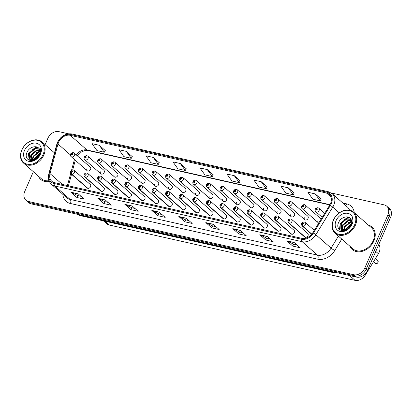 <?xml version="1.0" encoding="UTF-8"?>
<svg xmlns="http://www.w3.org/2000/svg" width="412" height="412" viewBox="0 0 412 412"><rect width="100%" height="100%" fill="white"/><g stroke="black" fill="none" stroke-linecap="round" stroke-linejoin="round"><path stroke-width="0.62" d="M85.14 175.213A1.56 0.937 105.7 0 0 85.238 177.248A2.338 1.797 131.3 0 1 84.676 176.949L100.765 191.075A2.338 1.797 -48.7 0 0 104.148 189.736A2.338 1.797 -48.7 0 0 103.855 187.563L87.766 173.431A2.338 1.797 131.3 0 1 88.06 175.605A2.338 1.797 131.3 0 1 85.397 177.284A1.56 0.906 -80.2 0 1 85.196 175.229A0.778 0.597 -48.7 0 0 85.768 173.838A0.778 0.597 -48.7 0 0 85.14 175.213L85.335 174.806M98.731 178.278A1.56 0.937 105.7 0 0 98.829 180.307A2.338 1.797 131.3 0 1 98.267 180.008L114.356 194.14A2.338 1.797 -48.7 0 0 117.739 192.795A2.338 1.797 -48.7 0 0 117.446 190.622L101.357 176.49A2.338 1.797 131.3 0 1 101.651 178.664A2.338 1.797 131.3 0 1 98.988 180.348A1.56 0.906 -80.2 0 1 98.787 178.288A0.778 0.597 -48.7 0 0 99.364 176.897A0.778 0.597 -48.7 0 0 98.731 178.278L98.931 177.866M112.327 181.337A1.56 0.937 105.7 0 0 112.419 183.371A2.338 1.797 131.3 0 1 111.858 183.067L127.947 197.199A2.338 1.797 -48.7 0 0 131.335 195.855A2.338 1.797 -48.7 0 0 131.037 193.681L114.948 179.555A2.338 1.797 131.3 0 1 115.247 181.723A2.338 1.797 131.3 0 1 112.584 183.407A1.56 0.906 -80.2 0 1 112.378 181.347A0.778 0.597 -48.7 0 0 112.955 179.956A0.778 0.597 -48.7 0 0 112.327 181.337L112.409 180.595L112.857 180.415L112.378 181.347M125.918 184.396A1.56 0.937 105.7 0 0 126.015 186.43A2.338 1.797 131.3 0 1 125.454 186.131L141.543 200.258A2.338 1.797 -48.7 0 0 144.926 198.914A2.338 1.797 -48.7 0 0 144.627 196.745L128.539 182.614A2.338 1.797 131.3 0 1 128.838 184.787A2.338 1.797 131.3 0 1 126.175 186.466A1.56 0.906 -80.2 0 1 125.969 184.411A0.778 0.597 -48.7 0 0 126.546 183.016A0.778 0.597 -48.7 0 0 125.918 184.396L126 183.654L126.453 183.479L125.969 184.411M139.508 187.46A1.56 0.937 105.7 0 0 139.606 189.489A2.338 1.797 131.3 0 1 139.045 189.19L155.133 203.322A2.338 1.797 -48.7 0 0 158.517 201.978A2.338 1.797 -48.7 0 0 158.218 199.805L142.135 185.673A2.338 1.797 131.3 0 1 142.428 187.846A2.338 1.797 131.3 0 1 139.766 189.525A1.56 0.906 -80.2 0 1 139.56 187.47A0.778 0.597 -48.7 0 0 140.137 186.08A0.778 0.597 -48.7 0 0 139.508 187.46L139.591 186.718L140.044 186.538L139.56 187.47M153.099 190.519A1.56 0.937 105.7 0 0 153.197 192.553A2.338 1.797 131.3 0 1 152.636 192.25L168.724 206.381A2.338 1.797 -48.7 0 0 172.108 205.037A2.338 1.797 -48.7 0 0 171.814 202.864L155.726 188.732A2.338 1.797 131.3 0 1 156.019 190.905A2.338 1.797 131.3 0 1 153.357 192.589A1.56 0.906 -80.2 0 1 153.156 190.529A0.778 0.597 -48.7 0 0 153.727 189.139A0.778 0.597 -48.7 0 0 153.099 190.519L153.3 190.107M166.695 193.578A1.56 0.937 105.7 0 0 166.788 195.612A2.338 1.797 131.3 0 1 166.227 195.309L182.315 209.44A2.338 1.797 -48.7 0 0 185.699 208.096A2.338 1.797 -48.7 0 0 185.405 205.923L169.317 191.796A2.338 1.797 131.3 0 1 169.61 193.97A2.338 1.797 131.3 0 1 166.948 195.648A1.56 0.906 -80.2 0 1 166.747 193.594A0.778 0.597 -48.7 0 0 167.323 192.198A0.778 0.597 -48.7 0 0 166.695 193.578L166.891 193.166M180.286 196.637A1.56 0.937 105.7 0 0 180.379 198.672A2.338 1.797 131.3 0 1 179.823 198.373L195.911 212.499A2.338 1.797 -48.7 0 0 199.295 211.16A2.338 1.797 -48.7 0 0 198.996 208.987L182.907 194.855A2.338 1.797 131.3 0 1 183.206 197.029A2.338 1.797 131.3 0 1 180.544 198.708A1.56 0.906 -80.2 0 1 180.338 196.653A0.778 0.597 -48.7 0 0 180.914 195.262A0.778 0.597 -48.7 0 0 180.286 196.637L180.482 196.23M193.877 199.702A1.56 0.937 105.7 0 0 193.975 201.731A2.338 1.797 131.3 0 1 193.413 201.432L209.502 215.564A2.338 1.797 -48.7 0 0 212.886 214.219A2.338 1.797 -48.7 0 0 212.587 212.046L196.498 197.915A2.338 1.797 131.3 0 1 196.797 200.088A2.338 1.797 131.3 0 1 194.134 201.772A1.56 0.906 -80.2 0 1 193.928 199.712A0.778 0.597 -48.7 0 0 194.505 198.321A0.778 0.597 -48.7 0 0 193.877 199.702L194.073 199.29M207.468 202.761A1.56 0.937 105.7 0 0 207.566 204.795A2.338 1.797 131.3 0 1 207.004 204.491L223.093 218.623A2.338 1.797 -48.7 0 0 226.476 217.278A2.338 1.797 -48.7 0 0 226.183 215.105L210.094 200.979A2.338 1.797 131.3 0 1 210.388 203.147A2.338 1.797 131.3 0 1 207.725 204.831A1.56 0.906 -80.2 0 1 207.524 202.771A0.778 0.597 -48.7 0 0 208.096 201.38A0.778 0.597 -48.7 0 0 207.468 202.761L207.55 202.019L208.003 201.839L207.524 202.771M221.059 205.82A1.56 0.937 105.7 0 0 221.156 207.854A2.338 1.797 131.3 0 1 220.595 207.555L236.684 221.682A2.338 1.797 -48.7 0 0 240.067 220.338A2.338 1.797 -48.7 0 0 239.774 218.169L223.685 204.038A2.338 1.797 131.3 0 1 223.979 206.211A2.338 1.797 131.3 0 1 221.316 207.89A1.56 0.906 -80.2 0 1 221.115 205.835A0.778 0.597 -48.7 0 0 221.692 204.445A0.778 0.597 -48.7 0 0 221.059 205.82L221.141 205.078L221.594 204.903L221.115 205.835M234.655 208.884A1.56 0.937 105.7 0 0 234.747 210.913A2.338 1.797 131.3 0 1 234.186 210.614L250.275 224.746A2.338 1.797 -48.7 0 0 253.658 223.402A2.338 1.797 -48.7 0 0 253.365 221.229L237.276 207.097A2.338 1.797 131.3 0 1 237.575 209.27A2.338 1.797 131.3 0 1 234.907 210.949A1.56 0.906 -80.2 0 1 234.706 208.894A0.778 0.597 -48.7 0 0 235.283 207.504A0.778 0.597 -48.7 0 0 234.655 208.884L234.737 208.142L235.185 207.962L234.706 208.894M248.245 211.943A1.56 0.937 105.7 0 0 248.343 213.977A2.338 1.797 131.3 0 1 247.782 213.673L263.871 227.805A2.338 1.797 -48.7 0 0 267.254 226.461A2.338 1.797 -48.7 0 0 266.955 224.288L250.867 210.156A2.338 1.797 131.3 0 1 251.166 212.329A2.338 1.797 131.3 0 1 248.503 214.013A1.56 0.906 -80.2 0 1 248.297 211.953A0.778 0.597 -48.7 0 0 248.874 210.563A0.778 0.597 -48.7 0 0 248.245 211.943L248.441 211.531M261.836 215.002A1.56 0.937 105.7 0 0 261.934 217.036A2.338 1.797 131.3 0 1 261.373 216.733L277.461 230.864A2.338 1.797 -48.7 0 0 280.845 229.52A2.338 1.797 -48.7 0 0 280.546 227.347L264.458 213.22A2.338 1.797 131.3 0 1 264.756 215.394A2.338 1.797 131.3 0 1 262.094 217.073A1.56 0.906 -80.2 0 1 261.888 215.018A0.778 0.597 -48.7 0 0 262.465 213.622A0.778 0.597 -48.7 0 0 261.836 215.002L262.032 214.59M275.427 218.061A1.56 0.937 105.7 0 0 275.525 220.096A2.338 1.797 131.3 0 1 274.964 219.797L291.052 233.923A2.338 1.797 -48.7 0 0 294.436 232.584A2.338 1.797 -48.7 0 0 294.142 230.411L278.054 216.279A2.338 1.797 131.3 0 1 278.347 218.453A2.338 1.797 131.3 0 1 275.685 220.132A1.56 0.906 -80.2 0 1 275.484 218.077A0.778 0.597 -48.7 0 0 276.055 216.686A0.778 0.597 -48.7 0 0 275.427 218.061L275.623 217.654M289.018 221.126A1.56 0.937 105.7 0 0 289.116 223.155A2.338 1.797 131.3 0 1 288.554 222.856L304.643 236.988A2.338 1.797 -48.7 0 0 308.027 235.643A2.338 1.797 -48.7 0 0 307.733 233.47L291.644 219.338A2.338 1.797 131.3 0 1 291.938 221.512A2.338 1.797 131.3 0 1 289.276 223.196A1.56 0.906 -80.2 0 1 289.075 221.136A0.778 0.597 -48.7 0 0 289.651 219.745A0.778 0.597 -48.7 0 0 289.018 221.126L289.1 220.384L289.554 220.204L289.075 221.136M71.549 172.154A1.56 0.937 105.7 0 0 71.647 174.188A2.338 1.797 131.3 0 1 71.085 173.885L87.174 188.016A2.338 1.797 -48.7 0 0 90.558 186.672A2.338 1.797 -48.7 0 0 90.259 184.499L74.17 170.372A2.338 1.797 131.3 0 1 74.469 172.546A2.338 1.797 131.3 0 1 71.806 174.225A1.56 0.906 -80.2 0 1 71.6 172.17A0.778 0.597 -48.7 0 0 72.177 170.774A0.778 0.597 -48.7 0 0 71.549 172.154L71.745 171.742M100.446 171.819A2.338 1.797 -48.7 0 0 100.816 173.802A2.338 1.797 -48.7 0 0 104.2 172.458A2.338 1.797 -48.7 0 0 103.901 170.285L87.813 156.158A2.338 1.797 131.3 0 1 88.111 158.332A2.338 1.797 131.3 0 1 84.728 159.671C84.1 159.29 83.935 158.45 84.228 157.152C84.486 156.272 85.346 155.782 86.808 155.679A1.56 0.906 99.8 0 0 85.794 156.555A0.778 0.597 -48.7 0 0 85.217 157.945A0.778 0.597 -48.7 0 0 85.845 156.57L85.763 157.312L85.315 157.487L85.794 156.555M114.036 174.879A2.338 1.797 -48.7 0 0 114.407 176.861A2.338 1.797 -48.7 0 0 117.791 175.517A2.338 1.797 -48.7 0 0 117.497 173.349L101.409 159.217A2.338 1.797 131.3 0 1 101.702 161.391A2.338 1.797 131.3 0 1 98.319 162.735C97.69 162.349 97.526 161.509 97.819 160.217C98.077 159.331 98.942 158.841 100.399 158.738A1.56 0.906 99.8 0 0 99.385 159.619A0.778 0.597 -48.7 0 0 98.808 161.01A0.778 0.597 -48.7 0 0 99.436 159.629L99.354 160.371L98.906 160.551L99.385 159.619M127.627 177.938A2.338 1.797 -48.7 0 0 127.998 179.926A2.338 1.797 -48.7 0 0 131.382 178.581A2.338 1.797 -48.7 0 0 131.088 176.408L115 162.277A2.338 1.797 131.3 0 1 115.293 164.45A2.338 1.797 131.3 0 1 111.91 165.794C111.286 165.408 111.116 164.568 111.41 163.276C111.673 162.395 112.533 161.901 113.995 161.803A1.56 0.906 99.8 0 0 112.976 162.678A0.778 0.597 -48.7 0 0 112.404 164.069A0.778 0.597 -48.7 0 0 113.032 162.689L112.95 163.43L112.497 163.61L112.976 162.678M141.223 180.997A2.338 1.797 -48.7 0 0 141.589 182.985A2.338 1.797 -48.7 0 0 144.972 181.641A2.338 1.797 -48.7 0 0 144.679 179.467L128.59 165.341A2.338 1.797 131.3 0 1 128.889 167.509A2.338 1.797 131.3 0 1 125.5 168.853C124.877 168.472 124.707 167.632 125.001 166.335C125.263 165.454 126.124 164.96 127.586 164.862A1.56 0.906 99.8 0 0 126.566 165.737A0.778 0.597 -48.7 0 0 125.995 167.128A0.778 0.597 -48.7 0 0 126.623 165.748L126.541 166.489L126.087 166.669L126.566 165.737M154.814 184.061A2.338 1.797 -48.7 0 0 155.185 186.044A2.338 1.797 -48.7 0 0 158.569 184.7A2.338 1.797 -48.7 0 0 158.27 182.531L142.181 168.4A2.338 1.797 131.3 0 1 142.48 170.573A2.338 1.797 131.3 0 1 139.096 171.917C138.468 171.531 138.303 170.692 138.597 169.399C138.854 168.513 139.714 168.024 141.177 167.921A1.56 0.906 99.8 0 0 140.162 168.796A0.778 0.597 -48.7 0 0 139.586 170.192A0.778 0.597 -48.7 0 0 140.214 168.812L140.132 169.553L139.678 169.734L140.162 168.796M168.405 187.12A2.338 1.797 -48.7 0 0 168.776 189.108A2.338 1.797 -48.7 0 0 172.159 187.764A2.338 1.797 -48.7 0 0 171.861 185.591L155.772 171.459A2.338 1.797 131.3 0 1 156.071 173.632A2.338 1.797 131.3 0 1 152.687 174.976C152.059 174.59 151.894 173.751 152.188 172.458C152.445 171.572 153.305 171.083 154.768 170.98A1.56 0.906 99.8 0 0 153.753 171.861A0.778 0.597 -48.7 0 0 153.176 173.251A0.778 0.597 -48.7 0 0 153.805 171.871L153.722 172.613L153.274 172.793L153.753 171.861M181.996 190.179A2.338 1.797 -48.7 0 0 182.367 192.167A2.338 1.797 -48.7 0 0 185.75 190.823A2.338 1.797 -48.7 0 0 185.457 188.65L169.368 174.518A2.338 1.797 131.3 0 1 169.662 176.691A2.338 1.797 131.3 0 1 166.278 178.035C165.65 177.649 165.485 176.81 165.778 175.517C166.036 174.637 166.901 174.142 168.364 174.044A1.56 0.906 99.8 0 0 167.344 174.92A0.778 0.597 -48.7 0 0 166.767 176.31A0.778 0.597 -48.7 0 0 167.401 174.93L167.318 175.672L166.865 175.852L167.344 174.92M195.587 193.243A2.338 1.797 -48.7 0 0 195.958 195.226A2.338 1.797 -48.7 0 0 199.341 193.882A2.338 1.797 -48.7 0 0 199.048 191.709L182.959 177.582A2.338 1.797 131.3 0 1 183.252 179.756A2.338 1.797 131.3 0 1 179.869 181.095C179.246 180.713 179.076 179.874 179.369 178.576C179.632 177.696 180.492 177.206 181.955 177.103A1.56 0.906 99.8 0 0 180.935 177.979A0.778 0.597 -48.7 0 0 180.363 179.369A0.778 0.597 -48.7 0 0 180.992 177.994L180.909 178.736L180.456 178.911L180.935 177.979M209.183 196.303A2.338 1.797 -48.7 0 0 209.548 198.285A2.338 1.797 -48.7 0 0 212.937 196.941A2.338 1.797 -48.7 0 0 212.638 194.773L196.55 180.641A2.338 1.797 131.3 0 1 196.848 182.815A2.338 1.797 131.3 0 1 193.46 184.159C192.837 183.773 192.672 182.933 192.96 181.641C193.223 180.755 194.083 180.265 195.546 180.162A1.56 0.906 99.8 0 0 194.531 181.043A0.778 0.597 -48.7 0 0 193.954 182.434A0.778 0.597 -48.7 0 0 194.582 181.053L194.5 181.795L194.047 181.975L194.531 181.043M222.774 199.362A2.338 1.797 -48.7 0 0 223.144 201.35A2.338 1.797 -48.7 0 0 226.528 200.005A2.338 1.797 -48.7 0 0 226.229 197.832L210.141 183.701A2.338 1.797 131.3 0 1 210.439 185.874A2.338 1.797 131.3 0 1 207.056 187.218C206.427 186.832 206.263 185.992 206.556 184.7C206.814 183.819 207.674 183.325 209.136 183.227A1.56 0.906 99.8 0 0 208.122 184.102A0.778 0.597 -48.7 0 0 207.545 185.493A0.778 0.597 -48.7 0 0 208.173 184.113L208.091 184.854L207.643 185.034L208.122 184.102M236.364 202.421A2.338 1.797 -48.7 0 0 236.735 204.409A2.338 1.797 -48.7 0 0 240.119 203.065A2.338 1.797 -48.7 0 0 239.82 200.891L223.737 186.765A2.338 1.797 131.3 0 1 224.03 188.933A2.338 1.797 131.3 0 1 220.647 190.277C220.018 189.896 219.853 189.057 220.147 187.759C220.405 186.878 221.27 186.384 222.727 186.286A1.56 0.906 99.8 0 0 221.713 187.161A0.778 0.597 -48.7 0 0 221.136 188.552A0.778 0.597 -48.7 0 0 221.764 187.172L221.682 187.913L221.234 188.093L221.713 187.161M249.955 205.485A2.338 1.797 -48.7 0 0 250.326 207.468A2.338 1.797 -48.7 0 0 253.71 206.124A2.338 1.797 -48.7 0 0 253.416 203.955L237.327 189.824A2.338 1.797 131.3 0 1 237.621 191.997A2.338 1.797 131.3 0 1 234.237 193.341C233.614 192.955 233.444 192.116 233.738 190.823C234.001 189.937 234.861 189.448 236.323 189.345A1.56 0.906 99.8 0 0 235.303 190.22A0.778 0.597 -48.7 0 0 234.727 191.616A0.778 0.597 -48.7 0 0 235.36 190.236L235.278 190.977L234.825 191.158L235.303 190.22M263.551 208.544A2.338 1.797 -48.7 0 0 263.917 210.532A2.338 1.797 -48.7 0 0 267.3 209.188A2.338 1.797 -48.7 0 0 267.007 207.015L250.918 192.883A2.338 1.797 131.3 0 1 251.212 195.056A2.338 1.797 131.3 0 1 247.828 196.4C247.205 196.014 247.035 195.175 247.329 193.882C247.591 192.996 248.451 192.507 249.914 192.404A1.56 0.906 99.8 0 0 248.894 193.285A0.778 0.597 -48.7 0 0 248.323 194.675A0.778 0.597 -48.7 0 0 248.951 193.295L248.869 194.037L248.415 194.217L248.894 193.285M277.142 211.603A2.338 1.797 -48.7 0 0 277.513 213.591A2.338 1.797 -48.7 0 0 280.896 212.247A2.338 1.797 -48.7 0 0 280.598 210.074L264.509 195.942A2.338 1.797 131.3 0 1 264.808 198.115A2.338 1.797 131.3 0 1 261.424 199.46C260.796 199.073 260.631 198.234 260.925 196.941C261.182 196.06 262.042 195.566 263.505 195.468A1.56 0.906 99.8 0 0 262.49 196.344A0.778 0.597 -48.7 0 0 261.914 197.734A0.778 0.597 -48.7 0 0 262.542 196.354L262.459 197.096L262.006 197.276L262.49 196.344M290.733 214.667A2.338 1.797 -48.7 0 0 291.104 216.65A2.338 1.797 -48.7 0 0 294.487 215.306A2.338 1.797 -48.7 0 0 294.189 213.133L278.1 199.006A2.338 1.797 131.3 0 1 278.399 201.18A2.338 1.797 131.3 0 1 275.015 202.519C274.387 202.138 274.222 201.298 274.516 200C274.773 199.12 275.633 198.63 277.096 198.527A1.56 0.906 99.8 0 0 276.081 199.403A0.778 0.597 -48.7 0 0 275.504 200.793A0.778 0.597 -48.7 0 0 276.133 199.418L276.05 200.16L275.602 200.335L276.081 199.403M304.324 217.727A2.338 1.797 -48.7 0 0 304.695 219.709A2.338 1.797 -48.7 0 0 308.078 218.365A2.338 1.797 -48.7 0 0 307.785 216.197L291.696 202.065A2.338 1.797 131.3 0 1 291.99 204.239A2.338 1.797 131.3 0 1 288.606 205.583C287.978 205.197 287.813 204.357 288.106 203.065C288.364 202.179 289.229 201.689 290.687 201.586A1.56 0.906 99.8 0 0 289.672 202.467A0.778 0.597 -48.7 0 0 289.095 203.858A0.778 0.597 -48.7 0 0 289.724 202.477L289.641 203.219L289.193 203.399L289.672 202.467M317.915 220.786A2.338 1.797 -48.7 0 0 318.285 222.774A2.338 1.797 -48.7 0 0 318.739 223.041M86.855 168.755A2.338 1.797 -48.7 0 0 87.22 170.743A2.338 1.797 -48.7 0 0 90.609 169.399A2.338 1.797 -48.7 0 0 90.31 167.226L74.222 153.094A2.338 1.797 131.3 0 1 74.52 155.267A2.338 1.797 131.3 0 1 71.137 156.612C70.509 156.225 70.344 155.386 70.632 154.093C70.895 153.213 71.755 152.718 73.218 152.62A1.56 0.906 99.8 0 0 72.203 153.496A0.778 0.597 -48.7 0 0 71.626 154.886A0.778 0.597 -48.7 0 0 72.255 153.506L72.172 154.248L71.719 154.428L72.203 153.496M378.767 244.512A9.358 7.179 131.3 0 1 378.401 253.73L365.3 275.128A9.358 7.179 131.3 0 1 355.062 280.366L109.288 225.024A9.358 7.179 131.3 0 1 106.729 223.742L103.438 220.853M38.27 176.017A14.976 11.49 -48.7 0 0 40.654 179.354A14.976 11.49 -48.7 0 0 49.342 181.481A14.976 11.49 -48.7 0 1 40.654 179.354A14.976 11.49 -48.7 0 1 38.27 176.017M349.855 246.175A14.976 11.49 -48.7 0 0 352.239 249.518A14.976 11.49 -48.7 0 0 373.9 240.917A14.976 11.49 -48.7 0 0 372.005 227.017A14.976 11.49 -48.7 0 0 368.385 225.081A14.976 11.49 -48.7 0 1 372.005 227.017L372.005 227.017A14.976 11.49 -48.7 0 1 373.9 240.917A14.976 11.49 -48.7 0 1 352.239 249.518A14.976 11.49 -48.7 0 1 349.855 246.175M58.54 142.418A9.981 7.658 131.3 0 1 70.246 135.316L326.479 193.012A9.981 7.658 131.3 0 1 329.214 194.382A9.981 7.658 131.3 0 1 329.688 205.166L312.785 232.765A9.981 7.658 131.3 0 1 301.867 238.357L54.559 182.671A9.981 7.658 131.3 0 1 51.83 181.301A9.981 7.658 131.3 0 1 50.012 173.596L57.989 143.984A9.981 7.658 131.3 0 1 58.54 142.418M57.778 142.248A10.949 8.4 -48.7 0 0 57.175 143.968L49.198 173.576A10.949 8.4 -48.7 0 0 54.183 183.531L301.491 239.218A10.949 8.4 -48.7 0 0 313.47 233.084L330.373 205.485A10.949 8.4 -48.7 0 0 326.855 192.152L70.622 134.456A10.949 8.4 -48.7 0 0 57.778 142.248M33.351 171.696L24.735 191.513A9.358 7.179 -48.7 0 0 25.92 200.201L28.629 202.575A9.358 7.179 -48.7 0 0 31.188 203.863L356.514 277.116A9.358 7.179 -48.7 0 0 367.489 270.457L390.627 217.237L389.278 216.048A9.358 7.179 -48.7 0 0 388.094 207.36A9.358 7.179 -48.7 0 1 389.278 216.048L366.134 269.268L389.278 216.048L387.924 214.858A9.358 7.179 -48.7 0 0 386.739 206.17A9.358 7.179 -48.7 0 0 384.18 204.888L331.289 192.976M356.514 277.116L355.159 275.927A9.358 7.179 -48.7 0 0 366.134 269.268A9.358 7.179 -48.7 0 1 355.159 275.927L29.834 202.673L355.159 275.927L353.805 274.737A9.358 7.179 -48.7 0 0 364.78 268.083L387.924 214.858M27.274 201.391A9.358 7.179 -48.7 0 0 29.834 202.673A9.358 7.179 -48.7 0 1 27.274 201.391M321.175 199.176L315.242 193.913L307.882 192.255L312.842 199.202L320.201 200.86L321.195 199.14M294.189 193.099L288.256 187.836L280.896 186.178L285.851 193.125L293.215 194.783L294.209 193.063M267.203 187.022L261.265 181.759L253.905 180.101L258.865 187.048L266.224 188.706L267.223 186.986M240.211 180.945L234.279 175.682L226.919 174.024L231.879 180.971L239.238 182.629L240.232 180.909M105.276 150.56L99.338 145.297L91.979 143.639L96.938 150.586L104.298 152.244L105.297 150.524M132.262 156.637L126.33 151.374L118.97 149.716L123.924 156.663L131.289 158.321L132.283 156.601M159.248 162.714L153.315 157.451L145.956 155.793L150.916 162.74L158.275 164.398L159.269 162.678M186.239 168.791L180.302 163.528L172.942 161.87L177.902 168.817L185.261 170.475L186.26 168.755M213.225 174.868L207.293 169.605L199.933 167.947L204.888 174.894L212.252 176.552L213.246 174.832M68.495 133.802L58.854 131.634A9.358 7.179 -48.7 0 0 47.88 138.288L45.114 144.653M25.92 200.201A9.358 7.179 -48.7 0 0 28.479 201.483L353.805 274.737M240.15 230.323L246.165 235.602L238.805 233.944L232.79 228.665L240.15 230.323M267.136 236.4L273.151 241.679L265.792 240.021L259.776 234.742L267.136 236.4M294.127 242.477L300.142 247.756L292.778 246.098L286.767 240.819L294.127 242.477M159.187 212.092L165.202 217.371L157.842 215.713L151.827 210.434L159.187 212.092M132.201 206.015L138.216 211.294L130.851 209.636L124.841 204.357L132.201 206.015M105.215 199.938L111.225 205.217L103.865 203.559L97.85 198.28L105.215 199.938M78.223 193.861L84.239 199.14L76.879 197.482L70.864 192.203L78.223 193.861M213.164 224.246L219.179 229.525L211.814 227.867L205.804 222.588L213.164 224.246M186.173 218.169L192.188 223.448L184.828 221.79L178.813 216.511L186.173 218.169M184.828 221.79L185.668 219.864M188.948 220.6L185.632 219.853L179.04 216.661A2.498 1.478 -77.3 0 1 178.813 216.511M211.814 227.867L212.654 225.941M215.934 226.677L212.618 225.93L206.026 222.738A2.498 1.478 -77.3 0 1 205.804 222.588M76.879 197.482L77.719 195.556M80.994 196.292L77.677 195.546L71.085 192.352A2.498 1.478 -77.3 0 1 70.864 192.203M103.865 203.559L104.705 201.633M107.985 202.369L104.669 201.623L98.077 198.43A2.498 1.478 -77.3 0 1 97.85 198.28M130.851 209.636L131.691 207.71M134.971 208.446L131.655 207.7L125.063 204.507A2.498 1.478 -77.3 0 1 124.841 204.357M157.842 215.713L158.682 213.787M161.957 214.523L158.641 213.777L152.049 210.583A2.498 1.478 -77.3 0 1 151.827 210.434M292.778 246.098L293.617 244.172M296.897 244.908L293.581 244.162L286.989 240.969A2.498 1.478 -77.3 0 1 286.767 240.819M265.792 240.021L266.631 238.095M269.912 238.831L266.59 238.085L260.003 234.892A2.498 1.478 -77.3 0 1 259.776 234.742M238.805 233.944L239.645 232.018M242.92 232.754L239.604 232.007L233.012 228.815A2.498 1.478 -77.3 0 1 232.79 228.665M207.293 169.605L212.252 176.552M180.302 163.528L185.261 170.475M153.315 157.451L158.275 164.398M126.33 151.374L131.289 158.321M99.338 145.297L104.298 152.244M234.279 175.682L239.238 182.629M261.265 181.759L266.224 188.706M288.256 187.836L293.215 194.783M315.242 193.913L320.201 200.86M390.627 217.237A9.358 7.179 -48.7 0 0 389.443 208.549L386.739 206.17M72.255 153.506A1.56 0.937 -74.3 0 1 73.429 152.667L74.222 153.094A2.338 1.797 131.3 0 0 73.66 152.795M87.895 188.356L71.806 174.225M87.735 188.32L71.647 174.188M71.765 171.747L71.6 172.17M85.845 156.57A1.56 0.937 -74.3 0 1 87.02 155.726L87.813 156.158A2.338 1.797 131.3 0 0 87.256 155.854M99.436 159.629A1.56 0.937 -74.3 0 1 100.61 158.785L101.409 159.217A2.338 1.797 131.3 0 0 100.847 158.919M113.032 162.689A1.56 0.937 -74.3 0 1 114.201 161.849L115 162.277A2.338 1.797 131.3 0 0 114.438 161.978M126.623 165.748A1.56 0.937 -74.3 0 1 127.797 164.908L128.59 165.341A2.338 1.797 131.3 0 0 128.029 165.037M101.486 191.415L85.397 177.284M101.326 191.379L85.238 177.248M85.361 174.806L85.196 175.229M115.077 194.474L98.988 180.348M114.917 194.438L98.829 180.307M98.952 177.871L98.787 178.288M128.668 197.533L112.584 183.407M128.508 197.497L112.419 183.371M39.959 153.614L34.922 158.012L34.284 159.81M34.948 159.537L35.401 158.429L39.753 154.304M40.165 151.554L38.465 151.812L33.011 156.333L32.285 160.15M32.718 160.139L33.49 156.756L38.939 152.229L40.175 151.997M39.856 150.061L36.555 150.133L31.101 154.66L30.833 159.882M31.163 159.99L31.58 155.077L37.029 150.555L39.969 150.395M36.498 158.563A7.05 5.413 -48.7 0 0 39.547 154.83A7.05 5.413 -48.7 0 0 39.691 149.664C37.889 144.73 29.741 146.445 27.3 151.786C22.253 161.128 35.834 164.337 39.979 154.768L40.736 148.475L39.866 154.567L36.498 158.563L34.515 159.722L29.731 159.217L29.288 158.754L29.195 152.981L34.644 148.459L39.336 148.974M29.978 159.413L29.669 153.398L35.123 148.876L39.464 149.196M43.044 154.634A13.416 10.29 -48.7 0 0 37.677 140.338A13.416 10.29 -48.7 0 0 21.944 149.88A13.416 10.29 -48.7 0 0 27.31 164.177A13.416 10.29 -48.7 0 0 43.044 154.634M43.837 155.01A14.039 10.769 -48.7 0 0 42.06 141.975A14.039 10.769 -48.7 0 0 21.754 150.035A14.039 10.769 -48.7 0 0 23.53 163.07A14.039 10.769 -48.7 0 0 43.837 155.01M24.493 150.457A10.171 7.802 -48.7 0 0 28.567 161.298A10.171 7.802 -48.7 0 0 40.494 154.057A10.171 7.802 -48.7 0 0 36.426 143.222A10.171 7.802 -48.7 0 0 24.493 150.457M23.53 163.07L41.272 178.653A14.039 10.769 -48.7 0 0 49.013 180.708M27.898 159.449L28.582 153.542L35.592 147.563L37.399 147.223M33.753 159.969L34.309 158.574L40.082 153.043M32.61 149.34L35.829 147.769L37.765 147.424M29.855 160.536L29.762 159.243M29.762 159.166L30.905 155.077M36.426 152.692L40.103 151.003M351.544 223.778L346.507 228.171L345.869 229.968M346.528 229.7L346.981 228.593L351.338 224.468M351.75 221.713L350.046 221.975L344.597 226.497L343.871 230.313M344.303 230.298L345.076 226.914L350.524 222.392L351.76 222.161M351.441 220.224L348.14 220.296L342.686 224.818L342.418 230.04M342.748 230.148L343.165 225.235L348.614 220.714L351.554 220.559M348.083 228.722A7.05 5.413 -48.7 0 0 351.132 224.988A7.05 5.413 -48.7 0 0 351.276 219.823C349.474 214.894 341.327 216.604 338.885 221.944C333.838 231.292 347.419 234.5 351.565 224.926L352.322 218.638L351.451 224.731L348.083 228.722L346.101 229.881L341.316 229.376L340.873 228.912L340.776 223.139L346.229 218.618L350.921 219.132M341.563 229.577L341.254 223.562L346.708 219.04L351.05 219.359M354.629 224.792A13.416 10.29 -48.7 0 0 349.263 210.501A13.416 10.29 -48.7 0 0 333.529 220.044A13.416 10.29 -48.7 0 0 338.896 234.34A13.416 10.29 -48.7 0 0 354.629 224.792M355.422 225.168A14.039 10.769 -48.7 0 0 353.645 212.134A14.039 10.769 -48.7 0 0 333.339 220.199A14.039 10.769 -48.7 0 0 335.116 233.233A14.039 10.769 -48.7 0 0 355.422 225.168M335.116 233.233L352.857 248.812A14.039 10.769 -48.7 0 0 373.164 240.752A14.039 10.769 -48.7 0 0 371.387 227.718L353.645 212.134M336.079 220.616A10.171 7.802 -48.7 0 0 340.152 231.456A10.171 7.802 -48.7 0 0 352.08 224.221A10.171 7.802 -48.7 0 0 348.011 213.38A10.171 7.802 -48.7 0 0 336.079 220.616M339.483 229.613L340.168 223.706L347.177 217.721L348.985 217.387M345.338 230.128L345.895 228.737L351.668 223.206M344.19 219.503L347.414 217.933L349.35 217.588M341.44 230.699L341.347 229.402M341.347 229.33L342.49 225.24M348.011 222.856L351.688 221.167M140.214 168.812A1.56 0.937 -74.3 0 1 141.388 167.967L142.181 168.4A2.338 1.797 131.3 0 0 141.62 168.096M153.805 171.871A1.56 0.937 -74.3 0 1 154.979 171.032L155.772 171.459A2.338 1.797 131.3 0 0 155.216 171.16M167.401 174.93A1.56 0.937 -74.3 0 1 168.57 174.091L169.368 174.518A2.338 1.797 131.3 0 0 168.807 174.219M142.264 200.598L126.175 186.466M142.104 200.562L126.015 186.43M155.854 203.657L139.766 189.525M155.695 203.621L139.606 189.489M169.445 206.716L153.357 192.589M169.286 206.68L153.197 192.553M153.321 190.112L153.156 190.529M180.992 177.994A1.56 0.937 -74.3 0 1 182.166 177.15L182.959 177.582A2.338 1.797 131.3 0 0 182.398 177.278M194.582 181.053A1.56 0.937 -74.3 0 1 195.757 180.209L196.55 180.641A2.338 1.797 131.3 0 0 195.988 180.343M208.173 184.113A1.56 0.937 -74.3 0 1 209.347 183.273L210.141 183.701A2.338 1.797 131.3 0 0 209.579 183.402M221.764 187.172A1.56 0.937 -74.3 0 1 222.938 186.332L223.737 186.765A2.338 1.797 131.3 0 0 223.175 186.461M235.36 190.236A1.56 0.937 -74.3 0 1 236.529 189.391L237.327 189.824A2.338 1.797 131.3 0 0 236.766 189.52M183.036 209.78L166.948 195.648M182.877 209.744L166.788 195.612M166.912 193.171L166.747 193.594M196.632 212.839L180.544 198.708M196.467 212.803L180.379 198.672M180.502 196.23L180.338 196.653M210.223 215.898L194.134 201.772M210.063 215.862L193.975 201.731M194.093 199.295L193.928 199.712M223.814 218.957L207.725 204.831M223.654 218.921L207.566 204.795M237.405 222.022L221.316 207.89M237.245 221.986L221.156 207.854M248.951 193.295A1.56 0.937 -74.3 0 1 250.125 192.456L250.918 192.883A2.338 1.797 131.3 0 0 250.357 192.584M262.542 196.354A1.56 0.937 -74.3 0 1 263.716 195.515L264.509 195.942A2.338 1.797 131.3 0 0 263.948 195.643M276.133 199.418A1.56 0.937 -74.3 0 1 277.307 198.574L278.1 199.006A2.338 1.797 131.3 0 0 277.544 198.702M289.724 202.477A1.56 0.937 -74.3 0 1 290.898 201.633L291.696 202.065A2.338 1.797 131.3 0 0 291.135 201.767M304.38 204.676A1.56 0.906 99.8 0 0 304.283 204.651A1.56 0.906 99.8 0 0 303.263 205.526A0.778 0.597 -48.7 0 0 302.691 206.917A0.778 0.597 -48.7 0 0 303.32 205.537L303.237 206.278L302.784 206.458L303.263 205.526M303.32 205.537A1.56 0.937 -74.3 0 1 304.489 204.697L305.287 205.125A2.338 1.797 131.3 0 1 305.58 207.298A2.338 1.797 131.3 0 1 302.197 208.642C301.574 208.256 301.404 207.416 301.697 206.124C301.96 205.243 302.82 204.749 304.283 204.651M317.976 207.736A1.56 0.906 99.8 0 0 317.873 207.71A1.56 0.906 99.8 0 0 316.859 208.585A0.778 0.597 -48.7 0 0 316.282 209.976A0.778 0.597 -48.7 0 0 316.91 208.596L316.828 209.337L316.375 209.517L316.859 208.585M316.91 208.596A1.56 0.937 -74.3 0 1 318.085 207.756L318.878 208.189A2.338 1.797 131.3 0 1 319.176 210.357A2.338 1.797 131.3 0 1 315.788 211.701C315.165 211.32 314.995 210.481 315.288 209.183C315.551 208.302 316.411 207.808 317.873 207.71M250.996 225.081L234.907 210.949M250.836 225.045L234.747 210.913M264.592 228.14L248.503 214.013M264.427 228.104L248.343 213.977M248.462 211.536L248.297 211.953M278.182 231.204L262.094 217.073M278.023 231.168L261.934 217.036M262.053 214.595L261.888 215.018M291.773 234.263L275.685 220.132M291.614 234.227L275.525 220.096M275.649 217.654L275.484 218.077M305.364 237.322L289.276 223.196M305.204 237.286L289.116 223.155M311.827 234.124L302.872 226.255A1.56 0.906 -80.2 0 1 302.666 224.195A0.778 0.597 -48.7 0 0 303.242 222.804A0.778 0.597 -48.7 0 0 302.614 224.185L302.696 223.443L303.144 223.263L302.666 224.195M302.614 224.185A1.56 0.937 105.7 0 0 302.707 226.219A2.338 1.797 131.3 0 1 302.151 225.915L311.688 234.294M311.776 234.181L302.707 226.219M104.916 221.187L109.288 225.024M349.582 275.556L355.062 280.366M364.579 274.5L365.3 275.128M375.765 251.418L378.401 253.73M70.246 135.316L86.937 149.973A9.981 7.658 -48.7 0 0 76.385 154.994M342.799 202.992L346.693 203.873A3.121 1.844 -77.3 0 1 345.514 205.377M346.693 203.873A15.599 11.969 131.3 0 1 354.258 212.674M349.52 210.151A12.478 9.574 -48.7 0 0 347.398 207.035L332.154 193.645A12.478 9.574 131.3 0 1 332.747 207.123L315.844 234.722A12.478 9.574 131.3 0 1 302.192 241.71L54.889 186.023A3.121 1.844 -77.3 0 1 54.183 183.531M326.855 192.152A3.121 1.844 -77.3 0 1 328.22 191.662L71.982 133.962C65.642 133.215 60.801 136.032 57.459 142.423L56.794 144.324A3.121 1.082 15.1 0 1 57.175 143.968M301.491 239.218A3.121 1.844 102.7 0 0 302.192 241.71L317.441 255.1A12.478 9.574 -48.7 0 0 331.088 248.112L338.422 236.138M313.47 233.084A3.121 0.438 31.5 0 1 315.844 234.722L331.088 248.112A3.121 0.438 -148.5 0 0 334.796 250.46A15.599 11.969 131.3 0 1 317.74 259.194L70.431 203.502A15.599 11.969 131.3 0 1 62.83 194.284M56.794 144.324L48.817 173.936A3.121 1.082 15.1 0 1 49.198 173.576M70.431 203.502A3.121 1.844 -77.3 0 0 70.133 199.413L54.889 186.023A12.478 9.574 131.3 0 1 51.474 184.308L66.718 197.698A12.478 9.574 -48.7 0 0 70.133 199.413L317.441 255.1A3.121 1.844 -77.3 0 1 317.74 259.194M330.373 205.485A3.121 0.438 31.5 0 1 332.747 207.123L339.277 212.855M71.982 133.962A3.121 1.844 102.7 0 0 70.622 134.456M341.769 239.073L334.796 250.46M28.479 201.483L31.188 203.863M364.78 268.083L367.489 270.457M326.479 193.012L330.924 196.915M329.961 204.697L86.937 149.973A5.614 3.322 -77.3 0 0 87.869 150.462L84.882 150.524L81.468 151.961L77.358 155.849M57.989 143.984L70.437 154.922M50.012 173.596L62.336 184.422M74.443 159.516L71.554 170.233M70.694 173.426L67.429 185.565M186.327 218.303L179.04 216.661M159.341 212.226L152.049 210.583M132.35 206.149L125.063 204.507M105.364 200.072L98.077 198.43M78.378 193.995L71.085 192.352M213.313 224.38L206.026 222.738M240.304 230.457L233.012 228.815M267.29 236.534L260.003 234.892M294.276 242.606L286.989 240.969M76.555 214.075A12.478 9.574 -48.7 0 0 78.929 215.028L78.295 214.467M336.099 272.523L332.19 272.363L79.969 215.569A6.242 3.693 -77.3 0 1 78.929 215.028L331.15 271.822L330.517 271.261M332.19 272.363A6.242 3.693 -77.3 0 1 331.15 271.822A12.478 9.574 -48.7 0 0 333.854 272.013M304.726 204.826A2.338 1.797 131.3 0 1 305.287 205.125L321.169 219.076M375.311 263.356A1.869 1.437 -48.7 0 0 378.015 262.279A1.869 1.437 -48.7 0 0 377.778 260.544L378.025 262.295C377.737 263.402 376.831 263.757 375.311 263.356L373.488 261.754M318.316 207.885A2.338 1.797 131.3 0 1 318.878 208.189L324.702 213.303M363.183 277.703A1.869 1.437 -48.7 0 0 364.373 276.493A1.869 1.437 -48.7 0 0 364.424 276.37M314.274 230.339L305.235 222.403A2.338 1.797 131.3 0 1 305.534 224.571A2.338 1.797 131.3 0 1 302.872 226.255M48.817 173.936C47.792 178.185 48.673 181.641 51.474 184.308M332.154 193.645L328.22 191.662M75.298 160.268L72.713 169.862M71.528 174.276L68.428 185.791M329.821 204.944L87.869 150.462M79.969 215.569L76.478 214.06M87.22 170.743L71.137 156.612M74.17 170.372C72.517 169.615 71.322 169.95 70.586 171.371C70.195 171.979 70.364 172.819 71.085 173.885M100.816 173.802L84.728 159.671M114.407 176.861L98.319 162.735M127.998 179.926L111.91 165.794M141.589 182.985L125.5 168.853M87.766 173.431C86.108 172.674 84.913 173.009 84.177 174.43C83.79 175.043 83.955 175.883 84.676 176.949M101.357 176.49C99.699 175.739 98.504 176.068 97.768 177.49C97.381 178.102 97.546 178.942 98.267 180.008M114.948 179.555C113.295 178.798 112.095 179.127 111.358 180.549C110.972 181.162 111.137 182.001 111.858 183.067M54.487 152.888L42.06 141.975M155.185 186.044L139.096 171.917M168.776 189.108L152.687 174.976M182.367 192.167L166.278 178.035M128.539 182.614C126.886 181.857 125.691 182.192 124.954 183.613C124.563 184.221 124.733 185.06 125.454 186.131M142.135 185.673C140.477 184.916 139.282 185.251 138.545 186.672C138.159 187.285 138.324 188.124 139.045 189.19M155.726 188.732C154.067 187.98 152.873 188.31 152.136 189.731C151.75 190.344 151.915 191.183 152.636 192.25M195.958 195.226L179.869 181.095M209.548 198.285L193.46 184.159M223.144 201.35L207.056 187.218M236.735 204.409L220.647 190.277M250.326 207.468L234.237 193.341M169.317 191.796C167.658 191.039 166.463 191.374 165.727 192.795C165.341 193.403 165.506 194.243 166.227 195.309M182.907 194.855C181.254 194.098 180.054 194.433 179.323 195.855C178.932 196.467 179.102 197.307 179.823 198.373M196.498 197.915C194.845 197.163 193.65 197.492 192.914 198.914C192.522 199.526 192.692 200.366 193.413 201.432M210.094 200.979C208.436 200.222 207.241 200.551 206.505 201.973C206.118 202.586 206.283 203.425 207.004 204.491M223.685 204.038C222.027 203.281 220.832 203.616 220.096 205.037C219.709 205.645 219.874 206.484 220.595 207.555M263.917 210.532L247.828 196.4M277.513 213.591L261.424 199.46M291.104 216.65L275.015 202.519M304.695 219.709L288.606 205.583M318.285 222.774L302.197 208.642M322.225 217.351L315.788 211.701M377.778 260.544L375.471 258.515M237.276 207.097C235.623 206.34 234.423 206.675 233.686 208.096C233.3 208.709 233.465 209.548 234.186 210.614M250.867 210.156C249.214 209.404 248.019 209.734 247.282 211.155C246.891 211.768 247.061 212.607 247.782 213.673M264.458 213.22C262.805 212.463 261.61 212.798 260.873 214.219C260.482 214.827 260.652 215.667 261.373 216.733M278.054 216.279C276.395 215.522 275.201 215.857 274.464 217.278C274.078 217.891 274.243 218.731 274.964 219.797M291.644 219.338C289.986 218.587 288.791 218.916 288.055 220.338C287.669 220.95 287.834 221.79 288.554 222.856M364.445 276.344L363.157 277.724M305.235 222.403C303.582 221.646 302.382 221.975 301.646 223.397C301.26 224.01 301.424 224.849 302.151 225.915"/></g></svg>
